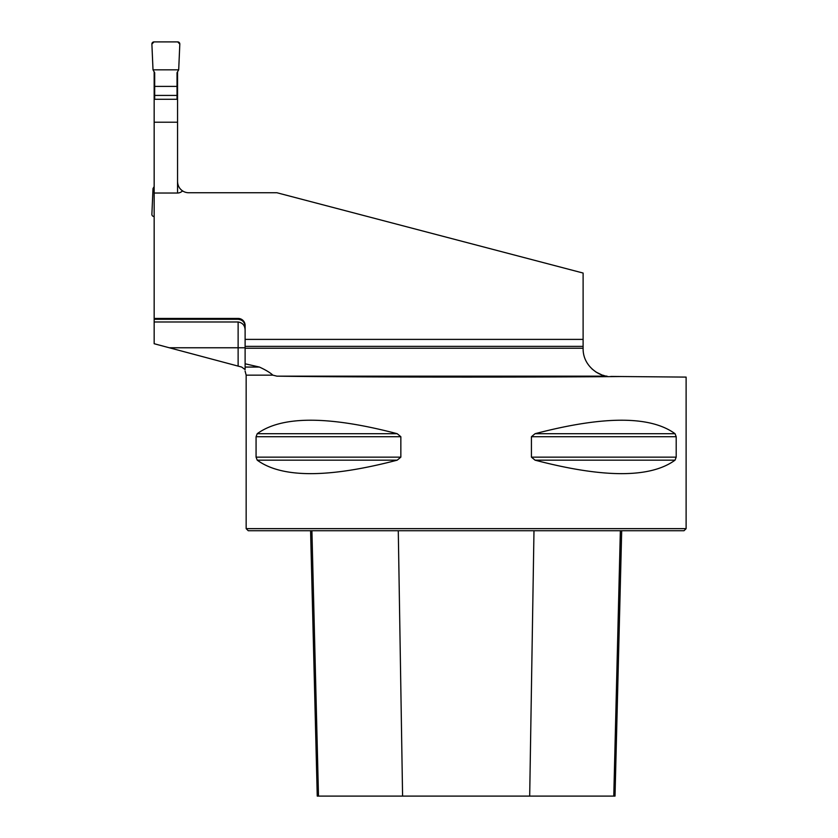 <?xml version="1.0" encoding="UTF-8"?>
<svg xmlns="http://www.w3.org/2000/svg" width="838" height="838" viewBox="0 0 838 838"><rect width="100%" height="100%" fill="white"/><g stroke="black" fill="none" stroke-linecap="round" stroke-linejoin="round"><path stroke-width="1.26" d="M245.115 326.548C244.769 322.19 242.444 319.77 238.128 319.288L154.161 319.288L154.161 343.727L241.648 367.054L245.115 369.6L245.115 363.797L259.413 367.054C265.782 369.998 270.245 372.69 272.832 375.152L276.917 376.157C343.915 377.215 526.798 377.414 621.681 376.534L686.113 377.1L686.113 528.642L246.163 528.642L246.163 375.152L272.832 375.152M154.161 71.817L154.161 318.44L238.128 318.44A6.987 6.987 0 0 1 245.115 325.427L245.115 346.377L583.112 346.377L583.112 348.514C582.86 366.332 599.484 375.937 607.068 376.157L276.917 376.157M591.879 368.835L596.101 372.114L601.726 374.848M604.25 375.602L602.637 375.152M583.112 348.514L583.112 349.058L583.112 348.514M154.161 193.023L177.551 193.023A19.484 11.177 90 0 0 182.6 190.917A11.177 11.177 0 0 0 188.728 192.74L276.886 192.74L583.112 273.052L583.112 339.39L245.115 339.39M245.115 330.329C245.031 325.542 242.695 322.766 238.128 321.981L154.161 321.981M245.115 363.797L245.115 346.377M154.161 319.288L154.161 318.44M177.551 71.817L177.551 99.293L154.161 99.293M177.551 99.293L177.551 181.563C177.729 185.627 179.416 188.749 182.6 190.917A11.177 11.177 0 0 1 181.144 189.776M256.072 436.724L257.235 433.707C281.872 415.721 328.527 415.721 397.212 433.707L400.847 436.724L400.847 457.139L397.212 460.167C328.527 478.142 281.872 478.142 257.235 460.167L256.072 457.139L256.072 436.724L400.847 436.724M676.203 457.139L675.04 460.167C650.403 478.142 603.748 478.142 535.063 460.167L531.428 457.139L531.428 436.724L535.063 433.707C603.748 415.721 650.403 415.721 675.04 433.707L676.203 436.724L676.203 457.139L531.428 457.139M583.112 346.377L583.112 339.39M610.797 376.44L621.681 376.534M686.113 528.642L684.018 530.737L248.258 530.737L246.163 528.642M310.584 530.737L317.246 796.1L615.019 796.1L621.691 530.737M154.161 122.212L177.551 122.212M259.413 367.054L245.115 367.054L245.115 369.6M154.684 99.293L154.684 72.717L153.008 69.837L151.888 44.089A2.095 2.095 0 0 1 153.983 41.9L177.729 41.9A2.095 2.095 0 0 1 179.814 44.089L178.693 69.837L177.028 72.717L177.028 99.293M154.161 216.487L153.983 216.487A2.095 2.095 0 0 1 151.888 214.298L153.008 188.55L154.161 186.57M177.028 95.427L154.684 95.427M177.028 86.387L154.684 86.387M178.693 69.837L179.814 44.089L177.729 41.9L153.983 41.9L151.888 44.089L153.008 69.837L178.693 69.837L153.008 69.837M245.115 348.231L583.112 348.231M402.586 796.1L398.28 530.737M318.492 796.1L311.914 530.737M613.772 796.1L620.361 530.737M529.689 796.1L533.984 530.737M257.235 460.167L397.212 460.167M256.072 457.139L400.847 457.139M257.235 433.707L397.212 433.707M535.063 433.707L675.04 433.707M531.428 436.724L676.203 436.724M535.063 460.167L675.04 460.167M177.551 193.023L177.551 181.563M238.128 366.091L238.128 347.77L245.115 347.77M169.349 347.77L238.128 347.77L238.128 321.981M238.128 319.288L238.128 318.44M246.163 375.152L245.063 370.993"/></g></svg>
